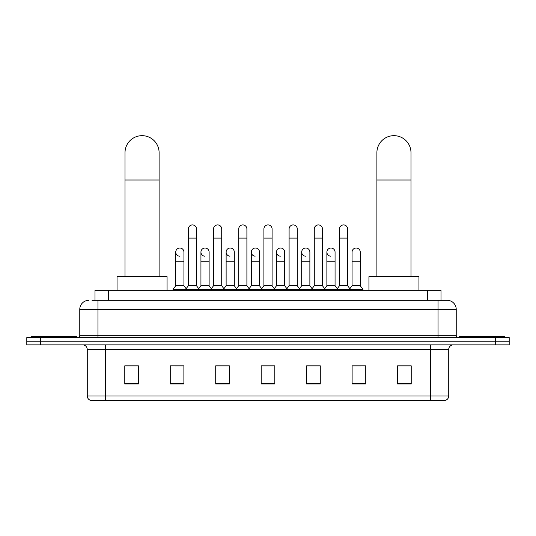 <?xml version="1.0" encoding="UTF-8"?>
<svg xmlns="http://www.w3.org/2000/svg" width="536" height="536" viewBox="0 0 536 536"><rect width="100%" height="100%" fill="white"/><g stroke="black" fill="none" stroke-linecap="round" stroke-linejoin="round"><path stroke-width="0.8" d="M95.006 300.301L95.006 290.304L440.994 290.304L440.994 300.301M92.252 300.301L447.138 300.301A9.092 9.092 0 0 1 456.23 309.399L456.23 335.315C456.35 336.682 457.114 337.439 458.508 337.586M92.045 300.301L97.954 300.301L97.954 309.399L79.77 309.399L79.77 335.315A2.271 2.271 0 0 1 77.492 337.586M88.862 300.301A9.092 9.092 0 0 0 79.77 309.399M40.441 337.586L26.8 337.586L26.8 341.224L40.441 341.224L26.8 341.224L26.8 344.862L40.441 344.862L40.441 341.224L495.559 341.224L40.441 341.224L40.441 337.586L495.559 337.586L495.559 341.224L509.2 341.224L495.559 341.224L495.559 344.862L40.441 344.862M495.559 344.862L509.2 344.862L509.2 337.586L495.559 337.586M456.23 309.399L438.046 309.399L438.046 300.301L447.138 300.301M448.733 395.963C448.605 398.148 447.513 399.601 445.456 400.332L430.542 400.332L430.542 395.963L448.733 395.963L448.733 349.405A4.549 4.549 0 0 1 453.275 344.862M430.542 400.332L90.544 400.332A4.549 4.549 0 0 1 87.267 395.963L87.267 349.405C86.999 346.645 85.485 345.13 82.725 344.862M411.219 384.011L411.219 365.82L397.578 365.82L397.578 384.011L411.219 384.011M365.753 384.011L365.753 365.82L352.112 365.82L352.112 384.011L365.753 384.011M320.287 384.011L320.287 365.82L306.646 365.82L306.646 384.011L320.287 384.011M138.422 384.011L138.422 365.82L124.781 365.82L124.781 384.011L138.422 384.011M183.888 384.011L183.888 365.82L170.247 365.82L170.247 384.011L183.888 384.011M229.354 384.011L229.354 365.82L215.713 365.82L215.713 384.011L229.354 384.011M274.821 384.011L274.821 365.82L261.179 365.82L261.179 384.011L274.821 384.011M352.112 365.914L360.708 365.914M397.578 365.914L410.308 365.914M225.669 365.914L222.172 365.914M175.292 365.914L183.888 365.914M125.692 365.914L138.422 365.914M313.828 365.914L310.331 365.914M263.451 365.914L272.549 365.914M229.354 365.914L215.713 365.914M320.287 365.914L306.646 365.914M76.816 337.586L76.816 336.219L31.349 336.219L31.349 337.586M125.009 276.663L125.009 152.72A17.052 17.052 0 0 1 142.06 135.668A17.052 17.052 0 0 1 159.105 152.72A17.052 17.052 0 0 0 142.06 135.668M159.105 276.663L159.105 152.72M167.065 290.304L167.065 276.663L117.049 276.663L117.049 290.304M376.895 276.663L376.895 152.72A17.052 17.052 0 0 1 393.94 135.668A17.052 17.052 0 0 1 410.991 152.72A17.052 17.052 0 0 0 393.94 135.668M410.991 276.663L410.991 152.72M418.951 290.304L418.951 276.663L368.935 276.663L368.935 290.304M504.651 337.586L504.651 336.219L459.185 336.219L459.185 337.586M188.344 238.105L196.524 238.105L196.524 285.755L188.344 285.755L188.344 229.013A4.094 4.094 0 0 1 192.692 224.926A4.094 4.094 0 0 1 196.524 229.013A4.094 4.094 0 0 0 192.692 224.926M188.344 285.755L185.617 289.393L185.617 290.304M196.524 285.755L199.251 289.393L173.021 289.393L173.021 290.304M213.529 285.755L213.529 238.105L221.716 238.105L221.716 285.755L213.529 285.755L210.802 289.393L199.251 289.393L199.251 290.304M213.529 238.105L213.529 229.013A4.094 4.094 0 0 1 217.877 224.926A4.094 4.094 0 0 1 221.716 229.013A4.094 4.094 0 0 0 217.877 224.926M221.716 285.755L224.443 289.393L210.802 289.393L210.802 290.304M238.721 285.755L238.721 238.105L246.902 238.105L246.902 285.755L238.721 285.755L235.994 289.393L224.443 289.393L224.443 290.304M238.721 238.105L238.721 229.013A4.094 4.094 0 0 1 243.069 224.926A4.094 4.094 0 0 1 246.902 229.013A4.094 4.094 0 0 0 243.069 224.926M246.902 285.755L249.629 289.393L235.994 289.393L235.994 290.304M263.906 285.755L263.906 238.105L272.094 238.105L272.094 285.755L263.906 285.755L261.179 289.393L249.629 289.393L249.629 290.304M263.906 238.105L263.906 229.013A4.094 4.094 0 0 1 268.255 224.926A4.094 4.094 0 0 1 272.094 229.013A4.094 4.094 0 0 0 268.255 224.926M272.094 285.755L274.821 289.393L261.179 289.393L261.179 290.304M289.098 285.755L289.098 238.105L297.279 238.105L297.279 285.755L289.098 285.755L286.371 289.393L274.821 289.393L274.821 290.304M289.098 238.105L289.098 229.013A4.094 4.094 0 0 1 293.447 224.926A4.094 4.094 0 0 1 297.279 229.013A4.094 4.094 0 0 0 293.447 224.926M297.279 285.755L300.006 289.393L286.371 289.393L286.371 290.304M314.284 285.755L314.284 238.105L322.471 238.105L322.471 285.755L314.284 285.755L311.557 289.393L300.006 289.393L300.006 290.304M314.284 238.105L314.284 229.013A4.094 4.094 0 0 1 318.632 224.926A4.094 4.094 0 0 1 322.471 229.013A4.094 4.094 0 0 0 318.632 224.926M322.471 285.755L325.198 289.393L311.557 289.393L311.557 290.304M339.476 285.755L339.476 238.105L347.656 238.105L347.656 285.755L339.476 285.755L336.749 289.393L325.198 289.393L325.198 290.304M339.476 238.105L339.476 229.013A4.094 4.094 0 0 1 343.824 224.926A4.094 4.094 0 0 1 347.656 229.013A4.094 4.094 0 0 0 343.824 224.926M347.656 285.755L350.383 289.393L336.749 289.393L336.749 290.304M360.252 285.755L360.252 261.2L352.065 261.2L352.065 285.755L360.252 285.755L362.979 289.393L350.383 289.393L350.383 290.304M179.58 256.195A4.094 4.094 0 0 1 175.748 252.108A4.094 4.094 0 0 1 180.096 248.027A4.094 4.094 0 0 1 183.935 252.108L183.935 261.2L175.748 261.2L175.748 252.108M183.935 261.2L183.935 285.755L175.748 285.755L175.748 261.2M175.748 285.755L173.021 289.393M183.935 285.755L186.139 288.696M204.772 256.195A4.094 4.094 0 0 1 200.94 252.108A4.094 4.094 0 0 1 205.288 248.027A4.094 4.094 0 0 1 209.12 252.108L209.12 261.2L200.94 261.2L200.94 252.108M209.12 261.2L209.12 285.755L200.94 285.755L200.94 261.2M200.94 285.755L198.729 288.696M209.12 285.755L211.325 288.696M229.957 256.195A4.094 4.094 0 0 1 226.125 252.108A4.094 4.094 0 0 1 230.473 248.027A4.094 4.094 0 0 1 234.312 252.108L234.312 261.2L226.125 261.2L226.125 252.108M234.312 261.2L234.312 285.755L226.125 285.755L226.125 261.2M226.125 285.755L223.921 288.696M234.312 285.755L236.517 288.696M255.149 256.195A4.094 4.094 0 0 1 251.317 252.108A4.094 4.094 0 0 1 255.665 248.027A4.094 4.094 0 0 1 259.498 252.108L259.498 261.2L251.317 261.2L251.317 252.108M259.498 261.2L259.498 285.755L251.317 285.755L251.317 261.2M251.317 285.755L249.106 288.696M259.498 285.755L261.702 288.696M280.335 256.195A4.094 4.094 0 0 1 276.502 252.108A4.094 4.094 0 0 1 280.851 248.027A4.094 4.094 0 0 1 284.683 252.108L284.683 261.2L276.502 261.2L276.502 252.108M284.683 261.2L284.683 285.755L276.502 285.755L276.502 261.2M276.502 285.755L274.298 288.696M284.683 285.755L286.894 288.696M305.527 256.195A4.094 4.094 0 0 1 301.688 252.108A4.094 4.094 0 0 1 306.043 248.027A4.094 4.094 0 0 1 309.875 252.108L309.875 261.2L301.688 261.2L301.688 252.108M309.875 261.2L309.875 285.755L301.688 285.755L301.688 261.2M301.688 285.755L299.483 288.696M309.875 285.755L312.079 288.696M330.712 256.195A4.094 4.094 0 0 1 326.88 252.108A4.094 4.094 0 0 1 331.228 248.027A4.094 4.094 0 0 1 335.06 252.108L335.06 261.2L326.88 261.2L326.88 252.108M335.06 261.2L335.06 285.755L326.88 285.755L326.88 261.2M326.88 285.755L324.675 288.696M335.06 285.755L337.271 288.696M352.065 261.2L352.065 252.108A4.094 4.094 0 0 1 356.42 248.027A4.094 4.094 0 0 1 360.252 252.108L360.252 261.2M352.065 285.755L349.861 288.696M362.979 289.393L362.979 290.304M108.647 300.301L108.647 290.304M427.353 300.301L427.353 290.304M97.954 337.586L97.954 335.315L456.23 335.315M79.77 335.315L97.954 335.315L97.954 309.399L438.046 309.399L438.046 337.586M430.542 344.862L430.542 349.405L87.267 349.405M448.733 349.405L430.542 349.405L430.542 395.963L105.458 395.963L105.458 400.332M87.267 395.963L105.458 395.963L105.458 344.862M274.821 383.374L261.179 383.374M229.354 383.374L215.713 383.374M183.888 383.374L170.247 383.374M138.422 383.374L124.781 383.374M320.287 383.374L306.646 383.374M365.753 383.374L352.112 383.374M411.219 383.374L397.578 383.374M125.009 180.002L159.105 180.002M376.895 180.002L410.991 180.002M196.524 238.105L196.524 229.013M221.716 238.105L221.716 229.013M246.902 238.105L246.902 229.013M272.094 238.105L272.094 229.013M297.279 238.105L297.279 229.013M322.471 238.105L322.471 229.013M347.656 238.105L347.656 229.013"/></g></svg>
